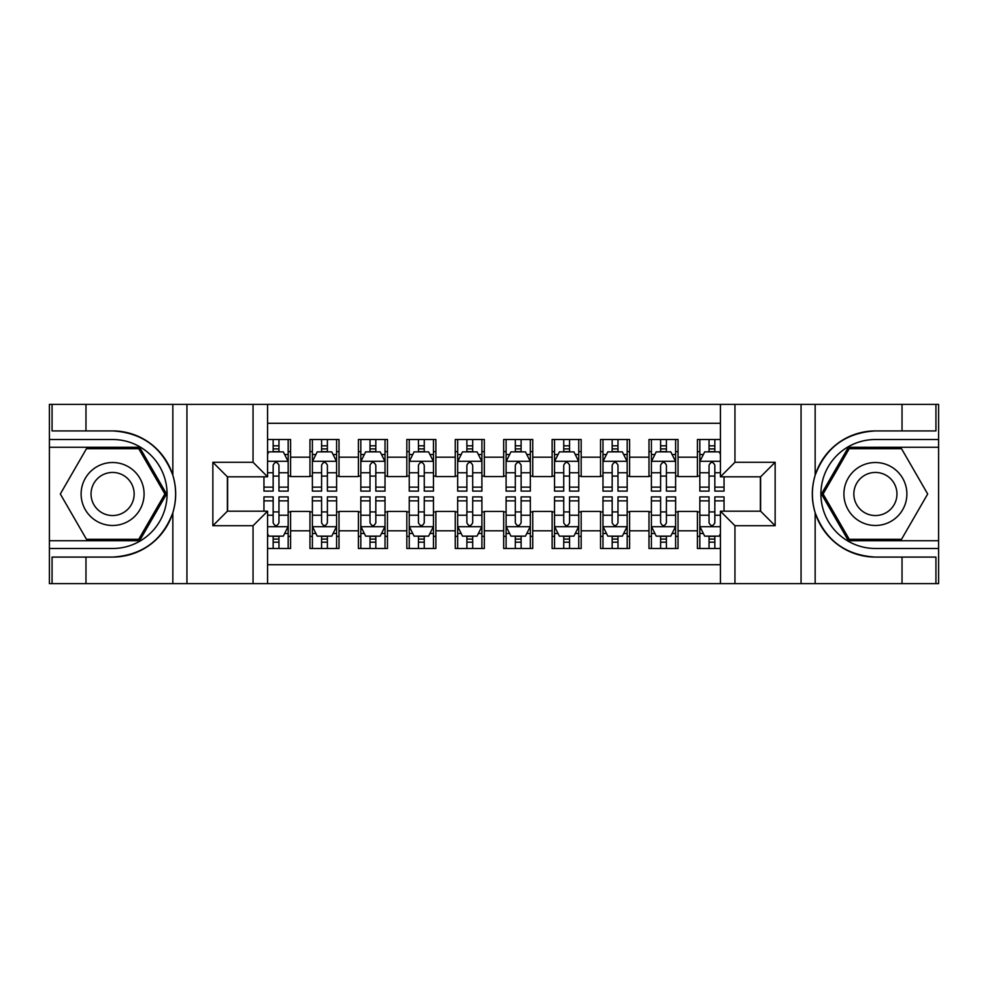 <?xml version="1.0" encoding="UTF-8"?>
<svg xmlns="http://www.w3.org/2000/svg" width="988" height="988" viewBox="0 0 988 988"><rect width="100%" height="100%" fill="white"/><g stroke="black" fill="none" stroke-linecap="round" stroke-linejoin="round"><path stroke-width="1.48" d="M267.587 583.599L720.413 583.599L720.413 511.191L760.612 511.191L760.612 476.809L720.413 476.809L720.413 404.401L267.587 404.401L267.587 476.809L227.388 476.809L227.388 511.191L267.587 511.191L267.587 583.599L85.968 583.599L85.968 557.084L112.607 557.084C142.247 555.293 162.328 540.51 172.838 512.735C176.531 500.261 176.531 487.763 172.838 475.265C162.328 447.49 142.247 432.707 112.607 430.916L85.968 430.916L85.968 404.401L49.4 404.401L49.4 540.732L139.592 540.732L166.564 494L139.592 447.268L49.4 447.268M720.413 439.512L697.417 439.512L697.417 457.197L678.04 457.197L678.04 476.562L697.417 476.562L697.417 457.197M678.04 457.197L678.04 439.512L648.98 439.512L648.98 457.197L629.603 457.197L629.603 476.562L648.98 476.562L648.98 457.197M629.603 457.197L629.603 439.512L600.543 439.512L600.543 457.197L581.179 457.197L581.179 476.562L600.543 476.562L600.543 457.197M581.179 457.197L581.179 439.512L552.119 439.512L552.119 457.197L532.742 457.197L532.742 476.562L552.119 476.562L552.119 457.197M532.742 457.197L532.742 439.512L503.682 439.512L503.682 457.197L484.318 457.197L484.318 476.562L503.682 476.562L503.682 457.197M484.318 457.197L484.318 439.512L455.258 439.512L455.258 457.197L435.881 457.197L435.881 476.562L455.258 476.562L455.258 457.197M435.881 457.197L435.881 439.512L406.821 439.512L406.821 457.197L387.457 457.197L387.457 476.562L406.821 476.562L406.821 457.197M387.457 457.197L387.457 439.512L358.397 439.512L358.397 457.197L339.02 457.197L339.02 476.562L358.397 476.562L358.397 457.197M339.02 457.197L339.02 439.512L309.96 439.512L309.96 476.562L290.583 476.562L290.583 439.512L267.587 439.512M267.587 548.488L290.583 548.488L290.583 511.438L309.96 511.438L309.96 548.488L339.02 548.488L339.02 511.438L358.397 511.438L358.397 530.803L339.02 530.803M358.397 530.803L358.397 548.488L387.457 548.488L387.457 511.438L406.821 511.438L406.821 530.803L387.457 530.803M406.821 530.803L406.821 548.488L435.881 548.488L435.881 511.438L455.258 511.438L455.258 530.803L435.881 530.803M455.258 530.803L455.258 548.488L484.318 548.488L484.318 511.438L503.682 511.438L503.682 530.803L484.318 530.803M503.682 530.803L503.682 548.488L532.742 548.488L532.742 511.438L552.119 511.438L552.119 530.803L532.742 530.803M552.119 530.803L552.119 548.488L581.179 548.488L581.179 511.438L600.543 511.438L600.543 530.803L581.179 530.803M600.543 530.803L600.543 548.488L629.603 548.488L629.603 511.438L648.98 511.438L648.98 530.803L629.603 530.803M648.98 530.803L648.98 548.488L678.04 548.488L678.04 511.438L697.417 511.438L697.417 530.803L678.04 530.803M720.413 423.296L267.587 423.296M267.587 564.704L720.413 564.704M697.417 530.803L697.417 548.488L720.413 548.488M227.623 476.809L227.623 511.191M760.377 511.191L760.377 476.809M273.157 451.627L278.962 451.627M288.163 451.627L290.583 451.627M273.157 476.08L278.962 476.08M288.163 476.08L290.583 476.08M273.157 511.92L278.962 511.92M288.163 511.92L290.583 511.92M273.157 536.373L278.962 536.373M288.163 536.373L290.583 536.373M309.96 476.08L312.381 476.08M321.582 476.08L327.399 476.08M336.599 476.08L339.02 476.08M309.96 451.627L312.381 451.627M321.582 451.627L327.399 451.627M336.599 451.627L339.02 451.627M309.96 511.92L312.381 511.92M321.582 511.92L327.399 511.92M336.599 511.92L339.02 511.92M309.96 536.373L312.381 536.373M321.582 536.373L327.399 536.373M336.599 536.373L339.02 536.373M358.397 511.92L360.818 511.92M370.018 511.92L375.823 511.92M385.024 511.92L387.457 511.92M358.397 536.373L360.818 536.373M370.018 536.373L375.823 536.373M385.024 536.373L387.457 536.373M358.397 451.627L360.818 451.627M370.018 451.627L375.823 451.627M385.024 451.627L387.457 451.627M358.397 476.08L360.818 476.08M370.018 476.08L375.823 476.08M385.024 476.08L387.457 476.08M406.821 511.92L409.242 511.92M418.443 511.92L424.26 511.92M433.46 511.92L435.881 511.92M406.821 536.373L409.242 536.373M418.443 536.373L424.26 536.373M433.46 536.373L435.881 536.373M406.821 451.627L409.242 451.627M418.443 451.627L424.26 451.627M433.46 451.627L435.881 451.627M406.821 476.08L409.242 476.08M418.443 476.08L424.26 476.08M433.46 476.08L435.881 476.08M455.258 511.92L457.679 511.92M466.879 511.92L472.696 511.92M481.897 511.92L484.318 511.92M455.258 536.373L457.679 536.373M466.879 536.373L472.696 536.373M481.897 536.373L484.318 536.373M455.258 451.627L457.679 451.627M466.879 451.627L472.696 451.627M481.897 451.627L484.318 451.627M455.258 476.08L457.679 476.08M466.879 476.08L472.696 476.08M481.897 476.08L484.318 476.08M503.682 511.92L506.103 511.92M515.304 511.92L521.121 511.92M530.321 511.92L532.742 511.92M503.682 536.373L506.103 536.373M515.304 536.373L521.121 536.373M530.321 536.373L532.742 536.373M503.682 451.627L506.103 451.627M515.304 451.627L521.121 451.627M530.321 451.627L532.742 451.627M503.682 476.08L506.103 476.08M515.304 476.08L521.121 476.08M530.321 476.08L532.742 476.08M552.119 511.92L554.54 511.92M563.74 511.92L569.557 511.92M578.758 511.92L581.179 511.92M552.119 536.373L554.54 536.373M563.74 536.373L569.557 536.373M578.758 536.373L581.179 536.373M552.119 451.627L554.54 451.627M563.74 451.627L569.557 451.627M578.758 451.627L581.179 451.627M552.119 476.08L554.54 476.08M563.74 476.08L569.557 476.08M578.758 476.08L581.179 476.08M600.543 511.92L602.976 511.92M612.177 511.92L617.982 511.92M627.182 511.92L629.603 511.92M600.543 536.373L602.976 536.373M612.177 536.373L617.982 536.373M627.182 536.373L629.603 536.373M600.543 451.627L602.976 451.627M612.177 451.627L617.982 451.627M627.182 451.627L629.603 451.627M600.543 476.08L602.976 476.08M612.177 476.08L617.982 476.08M627.182 476.08L629.603 476.08M648.98 511.92L651.401 511.92M660.601 511.92L666.418 511.92M675.619 511.92L678.04 511.92M648.98 536.373L651.401 536.373M660.601 536.373L666.418 536.373M675.619 536.373L678.04 536.373M648.98 451.627L651.401 451.627M660.601 451.627L666.418 451.627M675.619 451.627L678.04 451.627M648.98 476.08L651.401 476.08M660.601 476.08L666.418 476.08M675.619 476.08L678.04 476.08M697.417 511.92L699.837 511.92M709.038 511.92L714.843 511.92M697.417 536.373L699.837 536.373M709.038 536.373L714.843 536.373M697.417 451.627L699.837 451.627M709.038 451.627L714.843 451.627M697.417 476.08L699.837 476.08M709.038 476.08L714.843 476.08M278.962 445.81L273.157 445.81M263.957 487.146L263.957 491.098L273.157 491.098L273.157 487.146L263.957 487.146L263.957 476.809M284.655 454.529L288.163 454.529L288.163 491.098L278.962 491.098L278.962 465.187C277.035 461.458 275.096 461.458 273.157 465.187L273.157 487.146M288.163 454.529L288.163 439.512M288.163 461.557L283.321 451.862L268.798 451.862L267.587 454.282M273.157 451.862L273.157 439.512M278.962 439.512L278.962 451.862M273.157 542.19L278.962 542.19M267.587 533.718L268.798 536.138L283.321 536.138L288.163 526.443L288.163 496.902L278.962 496.902L278.962 500.854L288.163 500.854M288.163 526.443L288.163 548.488M263.957 511.191L263.957 496.902L273.157 496.902L273.157 522.813C275.084 526.542 277.023 526.542 278.962 522.813L278.962 500.854M278.962 536.138L278.962 548.488M273.157 548.488L273.157 536.138M128.341 466.731A31.48 31.48 0 0 0 85.338 478.254A31.48 31.48 0 0 0 96.861 521.269A31.48 31.48 0 0 0 139.864 509.746A31.48 31.48 0 0 0 128.341 466.731M123.377 475.339A21.551 21.551 0 0 0 93.934 483.218A21.551 21.551 0 0 0 101.826 512.661A21.551 21.551 0 0 0 131.268 504.782A21.551 21.551 0 0 0 123.377 475.339M138.752 539.287L86.462 539.287L60.317 494L86.462 448.713L138.752 448.713L164.897 494L138.752 539.287M891.139 466.731A31.48 31.48 0 0 0 848.136 478.254A31.48 31.48 0 0 0 859.659 521.269A31.48 31.48 0 0 0 902.662 509.746A31.48 31.48 0 0 0 891.139 466.731M886.174 475.339A21.551 21.551 0 0 0 856.732 483.218A21.551 21.551 0 0 0 864.624 512.661A21.551 21.551 0 0 0 894.066 504.782A21.551 21.551 0 0 0 886.174 475.339M901.538 539.287L849.248 539.287L823.103 494L849.248 448.713L901.538 448.713L927.683 494L901.538 539.287M253.052 583.599L253.052 525.727L212.852 525.727L212.852 462.273L253.052 462.273L253.052 404.401L186.942 404.401L186.942 583.599M172.838 475.265L172.838 404.401L85.968 404.401M85.968 583.599L49.4 583.599L49.4 540.732M49.4 548.488L112.607 548.488A54.488 54.488 0 0 0 167.083 494A54.488 54.488 0 0 0 112.607 439.512L49.4 439.512M112.607 557.084A63.084 63.084 0 0 0 175.679 494A63.084 63.084 0 0 0 112.607 430.916M172.838 404.401L186.942 404.401M253.052 404.401L267.587 404.401M85.968 557.084L52.068 557.084L52.068 583.599M85.968 430.916L52.068 430.916L52.068 404.401M253.052 525.727L267.587 511.191M212.852 525.727L227.388 511.191M212.852 462.273L227.388 476.809M253.052 462.273L267.587 476.809M720.413 404.401L902.032 404.401L902.032 430.916L875.393 430.916C845.753 432.707 825.672 447.49 815.162 475.265C811.469 487.739 811.469 500.237 815.162 512.735C825.672 540.51 845.753 555.293 875.393 557.084L902.032 557.084L902.032 583.599L938.6 583.599L938.6 447.268L848.408 447.268L821.436 494L848.408 540.732L938.6 540.732M734.949 404.401L734.949 462.273L775.148 462.273L775.148 525.727L734.949 525.727L734.949 583.599L801.058 583.599L801.058 404.401M815.162 512.735L815.162 583.599L902.032 583.599M902.032 404.401L938.6 404.401L938.6 447.268M938.6 439.512L875.393 439.512A54.488 54.488 0 0 0 820.917 494A54.488 54.488 0 0 0 875.393 548.488L938.6 548.488M875.393 430.916A63.084 63.084 0 0 0 812.321 494A63.084 63.084 0 0 0 875.393 557.084M815.162 583.599L801.058 583.599M734.949 583.599L720.413 583.599M902.032 430.916L935.932 430.916L935.932 404.401M902.032 557.084L935.932 557.084L935.932 583.599M734.949 462.273L720.413 476.809M775.148 462.273L760.612 476.809M775.148 525.727L760.612 511.191M734.949 525.727L720.413 511.191M327.399 445.81L321.582 445.81M336.599 487.146L327.399 487.146L327.399 491.098L336.599 491.098L336.599 461.557L331.758 451.862L317.222 451.862L312.381 461.557L312.381 491.098L321.582 491.098L321.582 487.146L312.381 487.146M312.381 461.557L312.381 439.512M336.599 461.557L336.599 439.512M321.582 451.862L321.582 439.512M327.399 439.512L327.399 451.862M327.399 487.146L327.399 465.187C325.46 461.458 323.521 461.458 321.582 465.187L321.582 487.146M375.823 445.81L370.018 445.81M385.024 487.146L375.823 487.146L375.823 491.098L385.024 491.098L385.024 461.557L380.182 451.862L365.659 451.862L360.818 461.557L360.818 491.098L370.018 491.098L370.018 487.146L360.818 487.146M360.818 461.557L360.818 439.512M385.024 461.557L385.024 439.512M370.018 451.862L370.018 439.512M375.823 439.512L375.823 451.862M375.823 487.146L375.823 465.187C373.896 461.458 371.957 461.458 370.018 465.187L370.018 487.146M424.26 445.81L418.443 445.81M433.46 487.146L424.26 487.146L424.26 491.098L433.46 491.098L433.46 461.557L428.619 451.862L414.083 451.862L409.242 461.557L409.242 491.098L418.443 491.098L418.443 487.146L409.242 487.146M409.242 461.557L409.242 439.512M433.46 461.557L433.46 439.512M418.443 451.862L418.443 439.512M424.26 439.512L424.26 451.862M424.26 487.146L424.26 465.187C422.321 461.458 420.382 461.458 418.443 465.187L418.443 487.146M472.696 445.81L466.879 445.81M481.897 487.146L472.696 487.146L472.696 491.098L481.897 491.098L481.897 461.557L477.043 451.862L462.52 451.862L457.679 461.557L457.679 491.098L466.879 491.098L466.879 487.146L457.679 487.146M457.679 461.557L457.679 439.512M481.897 461.557L481.897 439.512M466.879 451.862L466.879 439.512M472.696 439.512L472.696 451.862M472.696 487.146L472.696 465.187C470.757 461.458 468.818 461.458 466.879 465.187L466.879 487.146M321.582 542.19L327.399 542.19M312.381 500.854L321.582 500.854L321.582 496.902L312.381 496.902L312.381 526.443L317.222 536.138L331.758 536.138L336.599 526.443L336.599 496.902L327.399 496.902L327.399 500.854L336.599 500.854M336.599 526.443L336.599 548.488M312.381 526.443L312.381 548.488M327.399 536.138L327.399 548.488M321.582 548.488L321.582 536.138M321.582 500.854L321.582 522.813C323.521 526.542 325.46 526.542 327.399 522.813L327.399 500.854M370.018 542.19L375.823 542.19M360.818 500.854L370.018 500.854L370.018 496.902L360.818 496.902L360.818 526.443L365.659 536.138L380.182 536.138L385.024 526.443L385.024 496.902L375.823 496.902L375.823 500.854L385.024 500.854M385.024 526.443L385.024 548.488M360.818 526.443L360.818 548.488M375.823 536.138L375.823 548.488M370.018 548.488L370.018 536.138M370.018 500.854L370.018 522.813C371.945 526.542 373.884 526.542 375.823 522.813L375.823 500.854M418.443 542.19L424.26 542.19M409.242 500.854L418.443 500.854L418.443 496.902L409.242 496.902L409.242 526.443L414.083 536.138L428.619 536.138L433.46 526.443L433.46 496.902L424.26 496.902L424.26 500.854L433.46 500.854M433.46 526.443L433.46 548.488M409.242 526.443L409.242 548.488M424.26 536.138L424.26 548.488M418.443 548.488L418.443 536.138M418.443 500.854L418.443 522.813C420.382 526.542 422.321 526.542 424.26 522.813L424.26 500.854M466.879 542.19L472.696 542.19M457.679 500.854L466.879 500.854L466.879 496.902L457.679 496.902L457.679 526.443L462.52 536.138L477.043 536.138L481.897 526.443L481.897 496.902L472.696 496.902L472.696 500.854L481.897 500.854M481.897 526.443L481.897 548.488M457.679 526.443L457.679 548.488M472.696 536.138L472.696 548.488M466.879 548.488L466.879 536.138M466.879 500.854L466.879 522.813C468.818 526.542 470.745 526.542 472.696 522.813L472.696 500.854M521.121 445.81L515.304 445.81M530.321 487.146L521.121 487.146L521.121 491.098L530.321 491.098L530.321 461.557L525.48 451.862L510.957 451.862L506.103 461.557L506.103 491.098L515.304 491.098L515.304 487.146L506.103 487.146M506.103 461.557L506.103 439.512M530.321 461.557L530.321 439.512M515.304 451.862L515.304 439.512M521.121 439.512L521.121 451.862M521.121 487.146L521.121 465.187C519.182 461.458 517.255 461.458 515.304 465.187L515.304 487.146M515.304 542.19L521.121 542.19M506.103 500.854L515.304 500.854L515.304 496.902L506.103 496.902L506.103 526.443L510.957 536.138L525.48 536.138L530.321 526.443L530.321 496.902L521.121 496.902L521.121 500.854L530.321 500.854M530.321 526.443L530.321 548.488M506.103 526.443L506.103 548.488M521.121 536.138L521.121 548.488M515.304 548.488L515.304 536.138M515.304 500.854L515.304 522.813C517.243 526.542 519.182 526.542 521.121 522.813L521.121 500.854M569.557 445.81L563.74 445.81M578.758 487.146L569.557 487.146L569.557 491.098L578.758 491.098L578.758 461.557L573.917 451.862L559.381 451.862L554.54 461.557L554.54 491.098L563.74 491.098L563.74 487.146L554.54 487.146M554.54 461.557L554.54 439.512M578.758 461.557L578.758 439.512M563.74 451.862L563.74 439.512M569.557 439.512L569.557 451.862M569.557 487.146L569.557 465.187C567.618 461.458 565.679 461.458 563.74 465.187L563.74 487.146M563.74 542.19L569.557 542.19M554.54 500.854L563.74 500.854L563.74 496.902L554.54 496.902L554.54 526.443L559.381 536.138L573.917 536.138L578.758 526.443L578.758 496.902L569.557 496.902L569.557 500.854L578.758 500.854M578.758 526.443L578.758 548.488M554.54 526.443L554.54 548.488M569.557 536.138L569.557 548.488M563.74 548.488L563.74 536.138M563.74 500.854L563.74 522.813C565.679 526.542 567.618 526.542 569.557 522.813L569.557 500.854M617.982 445.81L612.177 445.81M627.182 487.146L617.982 487.146L617.982 491.098L627.182 491.098L627.182 461.557L622.341 451.862L607.818 451.862L602.976 461.557L602.976 491.098L612.177 491.098L612.177 487.146L602.976 487.146M602.976 461.557L602.976 439.512M627.182 461.557L627.182 439.512M612.177 451.862L612.177 439.512M617.982 439.512L617.982 451.862M617.982 487.146L617.982 465.187C616.055 461.458 614.116 461.458 612.177 465.187L612.177 487.146M612.177 542.19L617.982 542.19M602.976 500.854L612.177 500.854L612.177 496.902L602.976 496.902L602.976 526.443L607.818 536.138L622.341 536.138L627.182 526.443L627.182 496.902L617.982 496.902L617.982 500.854L627.182 500.854M627.182 526.443L627.182 548.488M602.976 526.443L602.976 548.488M617.982 536.138L617.982 548.488M612.177 548.488L612.177 536.138M612.177 500.854L612.177 522.813C614.104 526.542 616.043 526.542 617.982 522.813L617.982 500.854M666.418 445.81L660.601 445.81M675.619 487.146L666.418 487.146L666.418 491.098L675.619 491.098L675.619 461.557L670.778 451.862L656.242 451.862L651.401 461.557L651.401 491.098L660.601 491.098L660.601 487.146L651.401 487.146M651.401 461.557L651.401 439.512M675.619 461.557L675.619 439.512M660.601 451.862L660.601 439.512M666.418 439.512L666.418 451.862M666.418 487.146L666.418 465.187C664.479 461.458 662.54 461.458 660.601 465.187L660.601 487.146M660.601 542.19L666.418 542.19M651.401 500.854L660.601 500.854L660.601 496.902L651.401 496.902L651.401 526.443L656.242 536.138L670.778 536.138L675.619 526.443L675.619 496.902L666.418 496.902L666.418 500.854L675.619 500.854M675.619 526.443L675.619 548.488M651.401 526.443L651.401 548.488M666.418 536.138L666.418 548.488M660.601 548.488L660.601 536.138M660.601 500.854L660.601 522.813C662.54 526.542 664.479 526.542 666.418 522.813L666.418 500.854M714.843 445.81L709.038 445.81M720.413 454.282L719.202 451.862L704.679 451.862L699.837 461.557L699.837 491.098L709.038 491.098L709.038 487.146L699.837 487.146M699.837 461.557L699.837 439.512M724.043 476.809L724.043 491.098L714.843 491.098L714.843 465.187C712.916 461.458 710.977 461.458 709.038 465.187L709.038 487.146M709.038 451.862L709.038 439.512M714.843 439.512L714.843 451.862M709.038 542.19L714.843 542.19M724.043 500.854L724.043 496.902L714.843 496.902L714.843 500.854L724.043 500.854L724.043 511.191M703.345 533.471L699.837 533.471L699.837 496.902L709.038 496.902L709.038 522.813C710.965 526.542 712.904 526.542 714.843 522.813L714.843 500.854M699.837 533.471L699.837 548.488M699.837 526.443L704.679 536.138L719.202 536.138L720.413 533.718M714.843 536.138L714.843 548.488M709.038 548.488L709.038 536.138M309.96 530.803L290.583 530.803M309.96 457.197L290.583 457.197M288.051 461.31L267.587 461.31M288.163 487.146L278.962 487.146M273.157 472.77L267.587 472.77M288.163 472.77L278.962 472.77M278.962 448.898L273.157 448.898M267.587 526.69L288.051 526.69M288.163 533.471L284.655 533.471M263.957 500.854L273.157 500.854M278.962 515.23L288.163 515.23M267.587 515.23L273.157 515.23M273.157 539.102L278.962 539.102M172.838 583.599L172.838 512.735M815.162 404.401L815.162 475.265M336.476 461.31L312.504 461.31M312.381 454.529L315.888 454.529M333.092 454.529L336.599 454.529M321.582 472.77L312.381 472.77M336.599 472.77L327.399 472.77M327.399 448.898L321.582 448.898M384.912 461.31L360.929 461.31M360.818 454.529L364.325 454.529M381.516 454.529L385.024 454.529M370.018 472.77L360.818 472.77M385.024 472.77L375.823 472.77M375.823 448.898L370.018 448.898M433.337 461.31L409.365 461.31M409.242 454.529L412.762 454.529M429.953 454.529L433.46 454.529M418.443 472.77L409.242 472.77M433.46 472.77L424.26 472.77M424.26 448.898L418.443 448.898M481.774 461.31L457.802 461.31M457.679 454.529L461.186 454.529M478.377 454.529L481.897 454.529M466.879 472.77L457.679 472.77M481.897 472.77L472.696 472.77M472.696 448.898L466.879 448.898M312.504 526.69L336.476 526.69M336.599 533.471L333.092 533.471M315.888 533.471L312.381 533.471M327.399 515.23L336.599 515.23M312.381 515.23L321.582 515.23M321.582 539.102L327.399 539.102M360.929 526.69L384.912 526.69M385.024 533.471L381.516 533.471M364.325 533.471L360.818 533.471M375.823 515.23L385.024 515.23M360.818 515.23L370.018 515.23M370.018 539.102L375.823 539.102M409.365 526.69L433.337 526.69M433.46 533.471L429.953 533.471M412.762 533.471L409.242 533.471M424.26 515.23L433.46 515.23M409.242 515.23L418.443 515.23M418.443 539.102L424.26 539.102M457.802 526.69L481.774 526.69M481.897 533.471L478.377 533.471M461.186 533.471L457.679 533.471M472.696 515.23L481.897 515.23M457.679 515.23L466.879 515.23M466.879 539.102L472.696 539.102M530.198 461.31L506.226 461.31M506.103 454.529L509.623 454.529M526.814 454.529L530.321 454.529M515.304 472.77L506.103 472.77M530.321 472.77L521.121 472.77M521.121 448.898L515.304 448.898M506.226 526.69L530.198 526.69M530.321 533.471L526.814 533.471M509.623 533.471L506.103 533.471M521.121 515.23L530.321 515.23M506.103 515.23L515.304 515.23M515.304 539.102L521.121 539.102M578.635 461.31L554.663 461.31M554.54 454.529L558.047 454.529M575.238 454.529L578.758 454.529M563.74 472.77L554.54 472.77M578.758 472.77L569.557 472.77M569.557 448.898L563.74 448.898M554.663 526.69L578.635 526.69M578.758 533.471L575.238 533.471M558.047 533.471L554.54 533.471M569.557 515.23L578.758 515.23M554.54 515.23L563.74 515.23M563.74 539.102L569.557 539.102M627.071 461.31L603.088 461.31M602.976 454.529L606.484 454.529M623.675 454.529L627.182 454.529M612.177 472.77L602.976 472.77M627.182 472.77L617.982 472.77M617.982 448.898L612.177 448.898M603.088 526.69L627.071 526.69M627.182 533.471L623.675 533.471M606.484 533.471L602.976 533.471M617.982 515.23L627.182 515.23M602.976 515.23L612.177 515.23M612.177 539.102L617.982 539.102M675.496 461.31L651.524 461.31M651.401 454.529L654.908 454.529M672.112 454.529L675.619 454.529M660.601 472.77L651.401 472.77M675.619 472.77L666.418 472.77M666.418 448.898L660.601 448.898M651.524 526.69L675.496 526.69M675.619 533.471L672.112 533.471M654.908 533.471L651.401 533.471M666.418 515.23L675.619 515.23M651.401 515.23L660.601 515.23M660.601 539.102L666.418 539.102M720.413 461.31L699.949 461.31M699.837 454.529L703.345 454.529M724.043 487.146L714.843 487.146M709.038 472.77L699.837 472.77M720.413 472.77L714.843 472.77M714.843 448.898L709.038 448.898M699.949 526.69L720.413 526.69M699.837 500.854L709.038 500.854M714.843 515.23L720.413 515.23M699.837 515.23L709.038 515.23M709.038 539.102L714.843 539.102"/></g></svg>
